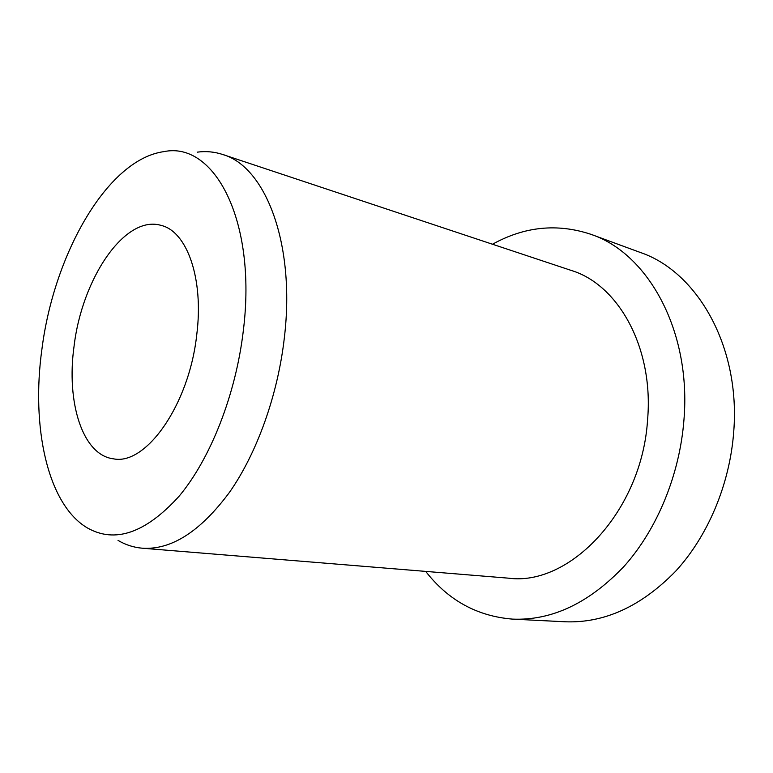 <?xml version="1.0" encoding="UTF-8"?>
<svg xmlns="http://www.w3.org/2000/svg" width="773" height="773" viewBox="0 0 773 773"><rect width="100%" height="100%" fill="white"/><g stroke="black" fill="none" stroke-linecap="round" stroke-linejoin="round"><path stroke-width="1.16" d="M74.073 346.149C82.015 278.638 124.82 214.517 161.113 225.397C186.921 231.349 203.946 278.454 196.748 334.738C189.143 405.042 145.73 465.752 113.447 458.824C82.44 455.162 66.159 402.144 74.073 346.149M492.498 244.239C524.567 226.441 557.459 223.155 591.171 234.403C647.871 253.37 691.477 330.66 683.95 419.855C679.709 474.796 657.137 529.244 624.294 566.097C589.239 603.046 552.019 620.719 512.625 619.125C477.192 616.255 448.224 600.341 425.701 571.392M591.171 234.403L640.276 252.452C696.937 271.507 740.582 346.188 733.741 431.508C729.915 484.091 707.971 536.047 675.65 571.218C641.146 606.505 604.215 623.357 564.87 621.772L512.625 619.125M197.308 152.146C205.956 150.996 214.401 151.769 222.634 154.465C265.323 166.456 295.624 243.311 284.377 337.55C277.855 395.003 257.003 452.988 229.6 492.169C200.458 531.476 171.335 550.154 142.242 548.202C133.613 547.448 125.545 544.849 118.037 540.395M222.634 154.465L571.257 270.444C618.274 284.59 653.948 347.715 647.571 419.894C641.938 511.282 569.653 586.572 508.421 578.165L142.242 548.202M243.36 330.4C235.862 394.636 210.372 458.978 178.998 496.343C145.469 533.186 114.858 543.67 87.136 527.795C47.298 504.015 31.075 426.667 41.926 349.145C53.897 254.278 107.341 159.315 163.944 151.624C214.034 141.082 257.09 220.131 243.36 330.4"/></g></svg>
